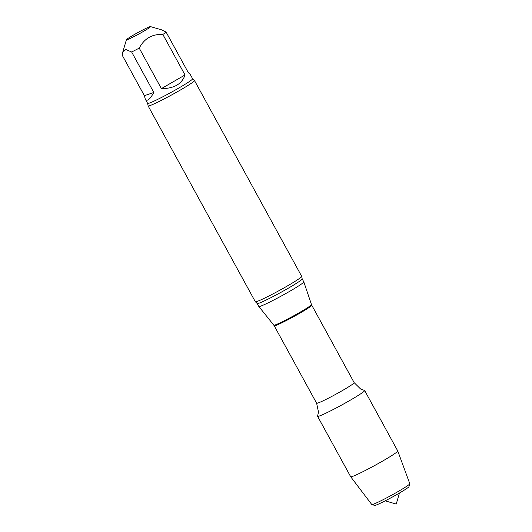 <?xml version="1.0" encoding="UTF-8"?>
<svg xmlns="http://www.w3.org/2000/svg" width="532" height="532" viewBox="0 0 532 532"><rect width="100%" height="100%" fill="white"/><g stroke="black" fill="none" stroke-linecap="round" stroke-linejoin="round"><path stroke-width="0.8" d="M150.463 26.6A13.746 0.865 151.3 0 1 150.224 27.039A13.746 0.865 151.3 0 1 142.928 31.714A13.746 0.865 151.3 0 1 126.403 39.774A13.746 0.865 151.3 0 1 138.041 32.479A13.746 0.865 151.3 0 1 150.463 26.6L161.662 29.852L166.11 32.093L188.275 72.578L190.237 74.427L192.611 78.763A25.636 1.609 151.3 0 1 170.898 92.488A25.636 1.609 151.3 0 1 147.637 103.388L148.115 105.848A26.427 1.663 151.3 0 0 148.122 105.928L255.327 301.73A26.427 1.663 151.3 0 0 255.387 301.784A26.427 1.663 151.3 0 0 279.307 290.499A26.427 1.663 151.3 0 0 301.704 276.427A26.427 1.663 151.3 0 0 301.691 276.347L194.486 80.538A26.427 1.663 151.3 0 1 172.102 94.689A26.427 1.663 151.3 0 1 148.122 105.928M161.389 88.611L185.023 74.972L162.859 34.48C152.205 33.928 144.332 38.477 139.224 48.126L161.389 88.611C174.044 88.605 181.924 84.056 185.023 74.972M144.371 95.687L153.808 92.475L131.643 51.983L125.831 49.516L122.706 52.336L122.207 55.202L144.371 95.687L145.263 99.052C147.025 101.785 149.871 99.597 153.808 92.475M364.546 390.455A26.833 1.682 151.3 0 1 341.936 404.892A26.833 1.682 151.3 0 1 317.591 416.164L318.495 412.094L316.626 403.236A21.406 1.343 151.3 0 0 336.044 394.139A21.406 1.343 151.3 0 0 354.179 382.674L360.63 389.025L364.546 390.455M257.202 303.513A25.636 1.609 151.3 0 0 280.464 292.613A25.636 1.609 151.3 0 0 302.176 278.888L303.805 281.867A25.636 1.609 151.3 0 1 303.812 281.887A25.636 1.609 151.3 0 1 282.093 295.593A25.636 1.609 151.3 0 1 258.845 306.505A25.636 1.609 151.3 0 1 258.831 306.492L257.202 303.513L255.387 301.784M192.611 78.763L194.426 80.492A26.427 1.663 151.3 0 1 194.486 80.538M166.11 32.093A25.636 1.609 151.3 0 1 162.859 34.48M139.224 48.126A25.636 1.609 151.3 0 1 131.643 51.983M397.756 450.97L364.666 390.528A26.833 1.682 151.3 0 1 341.936 404.892A26.833 1.682 151.3 0 1 317.584 416.303L350.681 476.745A26.833 1.682 151.3 0 0 350.688 476.758A26.833 1.682 151.3 0 0 375.027 465.334A26.833 1.682 151.3 0 0 397.763 450.983A26.833 1.682 151.3 0 1 397.763 450.983L409.793 483.714A21.672 1.363 151.3 0 1 409.793 483.794A21.672 1.363 151.3 0 1 391.432 495.299A21.672 1.363 151.3 0 1 371.848 504.569A21.672 1.363 151.3 0 1 371.775 504.529L350.688 476.758M409.793 483.794L408.948 486.654A19.558 1.23 151.3 0 1 392.383 497.034A19.558 1.23 151.3 0 1 374.708 505.4L371.848 504.569M274.213 325.777L273.814 325.178A21.473 1.35 151.3 0 0 293.285 316.035A21.473 1.35 151.3 0 0 311.479 304.557L311.772 305.215A21.406 1.343 151.3 0 1 293.637 316.673A21.406 1.343 151.3 0 1 274.213 325.777L316.626 403.236M311.772 305.215L354.179 382.674M311.479 304.557L303.812 281.887M273.814 325.178L258.845 306.505M302.176 278.888L301.704 276.427M145.263 99.052L147.637 103.388M126.403 39.774L122.699 52.336M385.181 500.851L396.227 504.057L399.472 493.024"/></g></svg>
